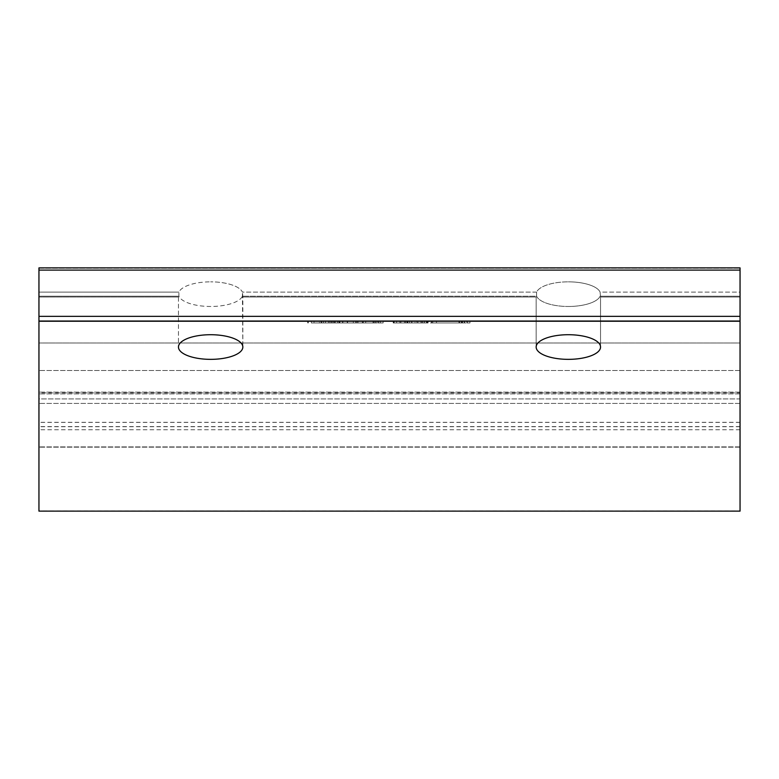 <?xml version="1.0" encoding="UTF-8"?>
<svg xmlns="http://www.w3.org/2000/svg" width="779" height="779" viewBox="0 0 779 779"><rect width="100%" height="100%" fill="white"/><g stroke="black" fill="none" stroke-linecap="round" stroke-linejoin="round"><path stroke-width="0.58" stroke-dasharray="3.9 2.92" d="M536.604 296.215L536.604 292.106A32.192 12.318 180 0 1 568.349 281.842A32.192 12.318 180 0 0 536.604 292.106L536.604 296.215A32.192 12.318 180 0 0 568.349 306.478A32.192 12.318 180 0 1 536.604 296.215L242.396 296.215L242.844 297.023L242.396 296.215A32.192 12.318 180 0 1 210.651 306.478A32.192 12.318 180 0 1 178.907 296.215L178.907 292.106A32.192 12.318 180 0 1 210.651 281.842A32.192 12.318 180 0 0 178.907 292.106L178.907 296.215A32.192 12.318 180 0 0 210.651 306.478A32.192 12.318 180 0 0 242.396 296.215L536.604 296.215M568.349 334.717A32.192 12.318 0 0 0 536.156 347.035A32.192 12.318 0 0 0 568.349 359.353A32.192 12.318 0 0 0 600.541 347.035A32.192 12.318 0 0 0 568.349 334.717M210.651 334.717A32.192 12.318 0 0 0 178.459 347.035A32.192 12.318 0 0 0 210.651 359.353A32.192 12.318 0 0 0 242.844 347.035A32.192 12.318 0 0 0 210.651 334.717M740.05 316.352L38.95 316.352L38.95 510.956L740.05 510.956L740.05 267.879L740.05 292.106L600.093 292.106A32.192 12.318 180 0 0 568.349 281.842A32.192 12.318 180 0 1 600.093 292.106L600.541 297.023L600.093 292.106L740.05 292.106L740.05 267.879L38.95 267.879L38.95 297.023L38.95 267.879L38.95 270.089L740.05 270.089M740.05 398.926L740.05 342.994L38.95 342.994L38.95 370.522L38.95 342.994L740.05 342.994L740.05 447.175L740.05 392.889L740.05 414.74L740.05 393.901L740.05 398.926L38.95 398.926L38.95 447.175L38.95 370.522L38.95 447.175L38.95 392.889L38.95 414.74L38.95 393.901L38.95 398.926L740.05 398.926M464.284 322.964L464.615 321.532L436.444 321.532L466.962 321.532L464.284 321.532L464.284 322.964L436.444 322.964L469.98 322.964L462.609 322.964L462.609 321.532L427.729 321.532L469.98 321.532L432.764 321.532L462.609 321.532L462.609 322.964L462.609 321.532L462.609 322.964L432.764 322.964L432.764 321.532L432.764 322.964L427.729 322.964L427.729 321.532L393.191 321.532L427.729 321.532L427.729 322.964L432.764 322.964L432.764 321.532L432.764 322.964L461.937 322.964L461.937 321.532M467.303 321.532L467.293 322.964M335.174 322.964L319.409 322.964L328.465 322.964L325.447 322.964L325.447 321.532L335.174 321.532L307.676 321.532L339.537 321.532L315.057 321.532L338.865 321.532L325.447 321.532L325.447 322.964L325.447 321.532L325.447 322.964L334.503 322.964L334.503 321.532L334.503 322.964L335.174 322.964L335.174 321.532M740.05 321.532L38.95 321.532L38.95 296.215L38.95 321.532L740.05 321.532L740.05 296.215L600.093 296.215A32.192 12.318 180 0 1 568.349 306.478A32.192 12.318 180 0 0 600.093 296.215L740.05 296.215L740.05 297.023L600.541 297.023L600.541 347.035L600.541 297.023L740.05 297.023L740.05 296.215L740.05 321.532M365.692 321.532L339.537 321.532L383.132 321.532L365.692 321.532L365.692 322.964L365.692 321.532M357.639 322.964L380.444 322.964L357.639 322.964L357.639 321.532L357.98 322.964L357.98 321.532L357.98 322.964L344.23 322.964L344.23 321.532L344.23 322.964L339.537 322.964L339.537 321.532L339.537 322.964L343.89 322.964L343.89 321.532M357.639 321.532L357.98 322.964L357.98 321.532M362.673 322.964L362.332 321.532L362.332 322.964L383.132 322.964L377.766 322.964L377.766 321.532L378.097 322.964L373.404 322.964L373.404 321.532L347.249 321.532L373.404 321.532L347.249 321.532L373.404 321.532L373.404 322.964L362.332 322.964L362.673 321.532M436.444 321.532L459.591 321.532L436.444 321.532L436.444 322.964L436.444 321.532L436.444 322.964L431.42 322.964L431.42 321.532L431.42 322.964L459.591 322.964L459.591 321.532L459.591 322.964L436.444 322.964L436.444 321.532L436.444 322.964M464.284 321.532L464.615 322.964L464.615 321.532M423.708 322.964L393.191 322.964L427.729 322.964L400.903 322.964L426.386 322.964L411.633 322.964L411.633 321.532L427.058 321.532L411.633 321.532L411.633 322.964L411.633 321.532L411.633 322.964L423.708 322.964L423.708 321.532M536.156 297.023L242.844 297.023L242.396 292.106L242.844 347.035L242.844 297.023L536.156 297.023L536.156 347.035L536.156 297.023M536.604 292.106L242.396 292.106A32.192 12.318 180 0 0 210.651 281.842A32.192 12.318 180 0 1 242.396 292.106L536.604 292.106M178.459 297.023L38.95 297.023L178.459 297.023L178.459 347.035L178.459 297.023M178.907 292.106L38.95 292.106L178.907 292.106M178.907 296.215L38.95 296.215L178.907 296.215M740.05 297.023L740.05 292.106L740.05 297.023M38.95 316.352L38.95 270.089M38.95 392.889L38.95 393.901L38.95 392.11L38.95 392.889L740.05 392.889L740.05 392.11L740.05 393.901L740.05 392.11L740.05 392.889L38.95 392.889M376.082 322.964L376.082 321.532M343.89 322.964L357.98 322.964M347.249 322.964L347.249 321.532L347.249 322.964L373.404 322.964L347.249 322.964L373.404 322.964L347.249 322.964L347.249 321.532L347.249 322.964M342.556 322.964L342.556 321.532L342.556 322.964M347.58 322.964L347.58 321.532M353.286 322.964L353.286 321.532M356.636 322.964L356.636 321.532M363.345 322.964L363.345 321.532M355.633 322.964L355.633 321.532M373.073 322.964L373.073 321.532M380.444 322.964L380.444 321.532M377.766 322.964L377.757 321.532M362.332 322.964L362.332 321.532M375.751 322.964L375.751 321.532M378.769 322.964L378.769 321.532M383.132 322.964L383.132 321.532M374.407 322.964L374.407 321.532M373.404 322.964L373.404 321.532L373.404 322.964M323.441 322.964L323.441 321.532M311.366 322.964L321.084 322.964L319.409 322.964L319.409 321.532L319.409 322.964L311.366 322.964L311.366 321.532M314.044 322.964L321.084 322.964L321.084 321.532L321.084 322.964L321.084 321.532L321.084 322.964L314.044 322.964L314.044 321.532M308.348 322.964L308.348 321.532L308.348 322.964M307.676 322.964L307.676 321.532M315.057 322.964L339.537 322.964L321.084 322.964L321.084 321.532L321.084 322.964L315.057 322.964L315.057 321.532M328.465 322.964L328.465 321.532L328.465 322.964M321.756 322.964L321.756 321.532M331.153 322.964L331.153 321.532M339.537 322.964L339.537 321.532M332.156 322.964L332.156 321.532M337.521 322.964L337.521 321.532M325.447 322.964L338.865 322.964L325.447 322.964L325.447 321.532M329.809 322.964L329.809 321.532M333.5 322.964L333.5 321.532M338.865 322.964L338.865 321.532M458.919 322.964L458.919 321.532M461.265 322.964L461.265 321.532M466.962 322.964L466.962 321.532M459.591 322.964L459.591 321.532L459.591 322.964M461.937 322.964L464.615 322.964M469.98 322.964L469.98 321.532M462.609 322.964L432.764 322.964L462.609 322.964M432.764 322.964L432.764 321.532M424.38 322.964L424.38 321.532M409.618 322.964L409.618 321.532M405.596 322.964L405.596 321.532M404.593 322.964L393.522 322.964L406.94 322.964L406.94 321.532L406.94 322.964L404.593 322.964L404.593 321.532M396.54 322.964L396.54 321.532M393.522 322.964L393.522 321.532M406.94 322.964L406.94 321.532L406.94 322.964M399.9 322.964L399.9 321.532M394.193 322.964L394.193 321.532M393.191 322.964L393.191 321.532M414.983 322.964L407.943 322.964L407.943 321.532L407.943 322.964L414.983 322.964L414.983 321.532M411.964 322.964L411.964 321.532M422.033 322.964L411.633 322.964L418.002 322.964L418.002 321.532L418.002 322.964L422.033 322.964L422.033 321.532M422.364 322.964L422.364 321.532M427.729 322.964L427.729 321.532M407.271 322.964L407.271 321.532M400.903 322.964L400.903 321.532M416.999 322.964L416.999 321.532M421.02 322.964L421.02 321.532M426.386 322.964L426.386 321.532M427.058 322.964L427.058 321.532M740.05 403.415L38.95 403.415L740.05 403.415M740.05 370.522L38.95 370.522L740.05 370.522M740.05 426.707L38.95 426.707M740.05 422.413L38.95 422.413M740.05 422.315L38.95 422.315M38.95 268.151L740.05 268.151L38.95 268.151M38.95 321.026L740.05 321.026M740.05 393.901L38.95 393.901L740.05 393.901M740.05 426.59L38.95 426.59M740.05 446.912L38.95 446.912L740.05 446.903M740.05 429.755L38.95 429.755M740.05 392.11L38.95 392.11L740.05 392.11M740.05 447.175L38.95 447.175L740.05 447.175M339.868 321.532L339.868 322.964M342.887 321.532L342.887 322.964M431.761 321.532L431.761 322.964M428.07 321.532L428.07 322.964"/><path stroke-width="1.17" d="M210.651 359.353A32.192 12.318 0 0 1 178.459 347.035A32.192 12.318 0 0 1 210.651 334.717A32.192 12.318 0 0 1 242.844 347.035A32.192 12.318 0 0 1 210.651 359.353M568.349 359.353A32.192 12.318 0 0 1 536.156 347.035A32.192 12.318 0 0 1 568.349 334.717A32.192 12.318 0 0 1 600.541 347.035A32.192 12.318 0 0 1 568.349 359.353M38.95 270.089L38.95 267.879L740.05 267.879L740.05 270.089L38.95 270.089L38.95 316.352L740.05 316.352L740.05 511.121L38.95 511.121L38.95 316.352M740.05 270.089L740.05 316.352M740.05 321.026L38.95 321.026M740.05 511.121L38.95 511.121"/></g></svg>
